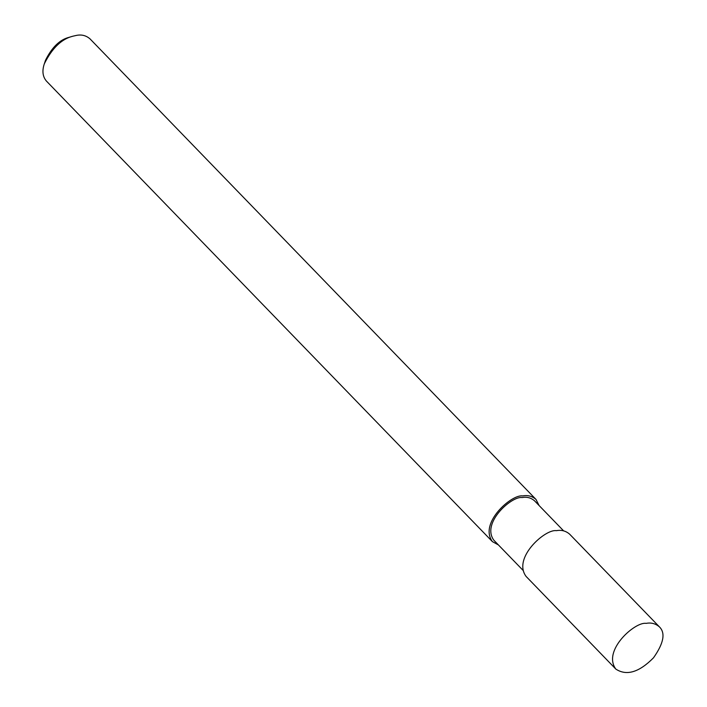 <?xml version="1.0" encoding="UTF-8"?>
<svg xmlns="http://www.w3.org/2000/svg" width="707" height="707" viewBox="0 0 707 707"><rect width="100%" height="100%" fill="white"/><g stroke="black" fill="none" stroke-linecap="round" stroke-linejoin="round"><path stroke-width="1.06" d="M646.101 623.371C635.16 621.462 602.099 650.555 615.832 669.087C626.552 676.122 639.11 672.357 653.507 657.793C663.705 643.317 665.676 633.012 659.419 626.879C655.61 623.583 651.165 622.407 646.101 623.371M659.419 626.879L569.656 534.183C565.847 530.886 561.411 529.72 556.338 530.674C545.397 528.765 512.336 557.858 526.07 576.399L615.832 669.087M563.629 530.869L534.545 500.83C530.992 497.755 526.848 496.659 522.111 497.56C511.903 495.775 481.043 522.924 493.857 540.228L522.95 570.266M539.114 505.558L535.994 499.425C532.185 496.128 527.749 494.962 522.676 495.916C511.735 494.007 478.674 523.1 492.408 541.633L498.435 544.947M535.994 499.425L90.001 38.858C86.192 35.562 81.756 34.387 76.683 35.35L72.821 36.216C61.571 38.982 52.071 48.182 44.32 63.816C41.952 70.85 42.65 76.603 46.415 81.066L492.408 541.633M72.821 36.216L69.251 37.277C59.874 39.583 51.956 47.254 45.495 60.281L44.32 63.816"/></g></svg>
